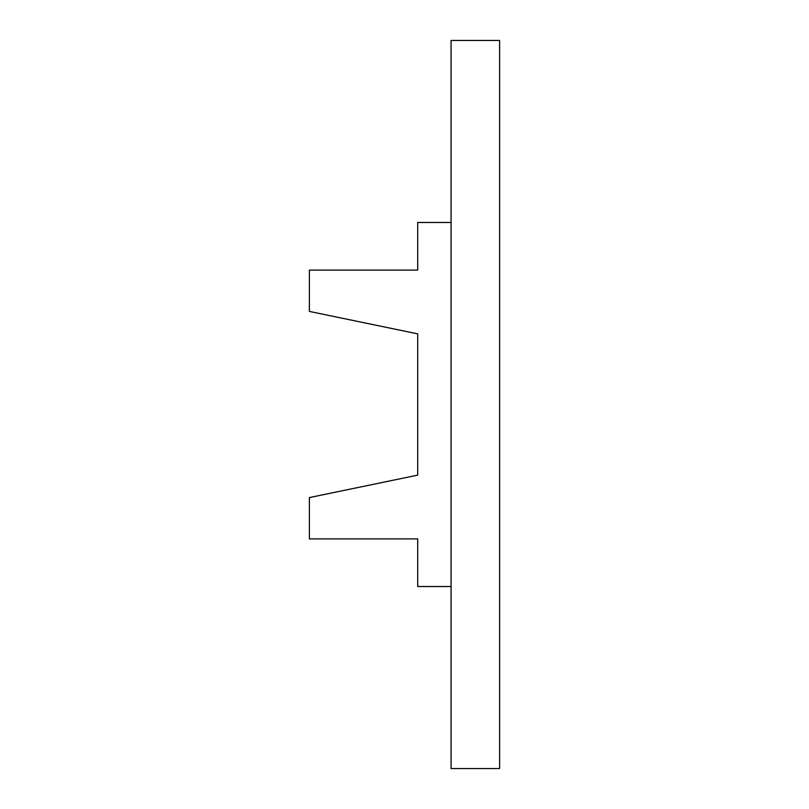 <?xml version="1.0" encoding="UTF-8"?>
<svg xmlns="http://www.w3.org/2000/svg" width="809" height="809" viewBox="0 0 809 809"><rect width="100%" height="100%" fill="white"/><g stroke="black" fill="none" stroke-linecap="round" stroke-linejoin="round"><path stroke-width="1.21" d="M451.068 768.55L451.068 40.45L499.608 40.45L499.608 768.55L451.068 768.55M451.068 222.475L417.697 222.475L417.697 270.105L309.392 270.105L309.392 311.425L417.697 333.864L417.697 475.136L309.392 497.575L309.392 538.895L417.697 538.895L417.697 586.525L451.068 586.525"/></g></svg>
